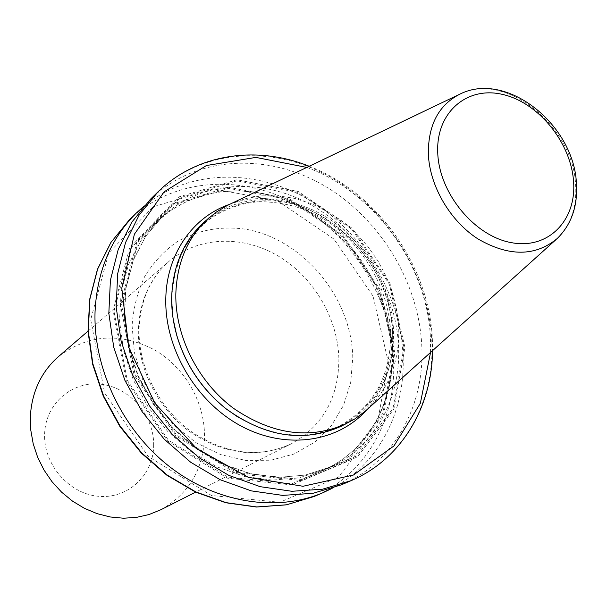 <?xml version="1.0" encoding="UTF-8"?>
<svg xmlns="http://www.w3.org/2000/svg" width="607" height="607" viewBox="0 0 607 607"><rect width="100%" height="100%" fill="white"/><g stroke="black" fill="none" stroke-linecap="round" stroke-linejoin="round"><path stroke-width="0.46" stroke-dasharray="3.04 2.28" d="M153.677 445.637C154.39 416.182 130.406 387.82 101.65 384.307C72.908 380.354 45.76 402.987 44.645 433.459C43.089 463.877 68.682 493.741 98.273 496.268C127.857 499.25 153.389 475.122 153.677 445.637M160.817 509.751C188.769 494.037 203.337 469.59 204.521 436.41C204.764 401.493 184.209 366.499 153.495 349.321C119.321 332.15 87.62 334.594 58.416 356.635M341.574 426.084C376.545 406.478 393.882 374.989 393.586 331.619C392.054 286.231 364.564 240.122 325.071 216.395C285.601 192.745 236.7 193.808 204.764 221.525M367.774 408.921C389.117 387.956 399.436 361.211 398.738 328.675L396.963 311.201L392.828 293.841L386.439 276.959L377.933 260.904L367.485 245.994L355.323 232.534L341.68 220.811L326.832 211.077L311.08 203.55L294.752 198.413L278.181 195.811L261.723 195.833L245.752 198.519L230.637 203.869M112.856 311.239L126.264 380.726L167.585 440.917L227.428 478.179L292.058 484.947L347.652 461.35L383.768 413.906L394.861 352.857L380.157 289.638L342.834 235.129L289.273 198.701L228.475 187.282L171.386 204.263L129.572 248.088L112.856 311.239M332.128 488.362C378.692 464.249 405.279 411.865 403.101 356.962C400.84 295.025 363.821 232.929 310.154 200.515C256.526 168.253 189.065 168.769 143.601 206.479M341.362 484.818C393.875 462.655 424.536 406.318 421.842 346.87C419.225 282.02 379.269 217.033 322.355 184.611C265.517 152.296 194.938 156.098 150.399 199.293M404.952 347.333L389.998 283.469L352.265 228.361L298.204 191.463L236.882 179.786L179.323 196.789L137.197 240.964L120.429 304.744L134.071 375.005L175.893 435.925L236.366 473.688L301.588 480.615L357.606 456.843L393.913 408.966L404.952 347.333M430.545 352.462L430.507 339.844C428.246 266.314 375.331 192.351 306.785 167.418M366.871 409.755C384.762 388.966 393.366 363.73 392.676 334.055C392.592 251.632 301.353 176.834 229.514 204.384M238.839 417.692C277.209 439.043 312.977 440.758 346.149 422.851C377.205 402.487 392.615 372.174 392.388 331.915C390.665 271.815 341.923 212.7 284.6 202.116C259.796 198.39 236.942 202.366 216.046 214.036C203.208 223.126 192.533 234.651 184.02 248.612C177.009 263.726 172.919 280.191 171.735 297.999L173.283 319.677M132.083 325.595L134.405 352.606L142.562 379.284L156.158 404.118L174.429 425.704L196.334 442.844L220.629 454.628L245.949 460.485L270.897 460.22L294.183 453.983L314.638 442.237L331.323 425.727L343.516 405.377L350.74 382.235L352.781 357.455C351.59 297.673 303.227 239.264 245.896 229.241C221.077 225.758 198.155 229.916 177.13 241.707C164.201 250.866 153.419 262.421 144.777 276.382C137.645 291.474 133.411 307.878 132.083 325.595M338.888 358.957C338.676 397.668 322.825 425.939 291.337 443.778C258.218 458.846 224.226 454.742 189.354 431.456C157.653 408.245 137.455 367.971 138.328 330.208C139.549 301.36 149.846 278.355 169.232 261.2C198.337 236.267 242.527 234.939 278.036 255.911C313.561 276.936 338 318.22 338.888 358.957M555.762 239.841L557.309 238.445C570.861 225.045 576.969 207.139 575.611 184.718C573.319 126.241 505.411 71.323 460.569 93.804L458.695 94.7M393.89 352.713L379.299 289.941L342.242 235.827L289.061 199.673L228.702 188.352L172.047 205.227L130.573 248.741L114.002 311.414L127.311 380.346L168.306 440.067L227.678 477.041L291.808 483.787L346.992 460.387L382.858 413.314L393.89 352.713M392.471 351.142C390.574 294.964 356.271 238.452 307.074 210.06C257.929 181.759 196.88 184.566 157.752 220.895L140.854 240.82L128.449 264.743L121.188 291.77L119.503 320.807L123.57 350.618L133.297 379.891L148.298 407.32L167.919 431.653L191.258 451.828L217.26 466.973L244.735 476.503L272.49 480.114L299.334 477.785L324.206 469.78C368.381 449.962 394.429 402.001 392.471 351.142M398.587 347.773C396.606 291.261 362.076 234.378 312.597 205.758C263.18 177.221 201.828 179.945 162.517 216.441L145.543 236.457L133.092 260.517L125.816 287.703L124.147 316.93L128.267 346.938L138.085 376.416L153.199 404.042L172.957 428.565L196.456 448.892L222.617 464.158L250.259 473.779L278.165 477.436L305.154 475.114L330.14 467.079C374.527 447.169 400.628 398.936 398.587 347.773M403.974 347.181L389.125 283.773L351.665 229.067L297.991 192.442L237.117 180.863L179.991 197.768L138.206 241.624L121.582 304.919L135.126 374.625L176.622 435.067L236.616 472.542L301.338 479.439L356.939 455.872L392.995 408.367L403.974 347.181M351.036 480.676C403.928 458.353 434.688 401.5 431.835 341.491C429.058 276.018 388.677 210.371 331.263 177.525C273.932 144.785 202.791 148.427 157.926 191.933M314.13 496.48C365.543 474.788 395.923 419.907 393.647 362.053C391.492 298.94 352.728 235.82 297.218 204.605C241.783 173.481 172.82 177.707 129.223 220.007M388.434 362.607L373.07 296.201L333.918 239.037L277.627 200.856L213.558 188.898L153.184 206.79L108.736 252.982L90.716 319.623L104.609 392.964L148.184 456.418L211.456 495.502L279.789 502.285L338.524 477.072L376.659 426.888L388.434 362.607M173.223 319.259L171.735 298.105C172.858 266.625 183.709 241.692 204.286 223.323C220.333 210.432 238.801 203.208 259.697 201.645C287.323 202.161 310.784 209.4 330.079 223.353C365.406 247.952 389.239 290.958 390.658 332.985C390.9 375.733 373.927 406.69 339.73 425.841C308.265 440.599 274.751 437.951 239.196 417.912M88.007 331.149L169.232 261.2C150.361 277.801 140.308 300.419 139.064 329.07C138.176 366.78 158.571 407.601 190.431 431.016C225.455 454.362 259.09 458.611 291.337 443.778L195.674 492.133M391.947 351.726C393.882 402.517 368.017 450.121 324.206 469.78L330.14 467.079L305.336 475.053L278.492 477.345L250.676 473.68L223.073 464.052L196.903 448.748L173.367 428.375L153.563 403.792L138.411 376.097L128.563 346.567L124.427 316.535L126.074 287.346L133.305 260.244L145.672 236.313L162.517 216.441L157.752 220.895L171.637 209.855L187.009 201.236L203.55 195.158L220.94 191.668L238.87 190.788L257.004 192.487L275.039 196.706L292.657 203.337L309.57 212.238L332.644 229.12L356.658 254.803L375.141 284.85L387.137 317.734L391.947 351.726M309.206 166.257C377.827 192.692 430.082 266.913 432.419 340.846L432.541 350.671"/><path stroke-width="0.91" d="M88.007 331.149L58.416 356.635C41.276 371.803 31.921 391.667 30.35 416.22L30.76 429.999L33.195 443.755L37.619 457.17L43.932 469.909L51.982 481.662L61.573 492.14L72.468 501.094L84.403 508.317L97.082 513.643L110.193 516.967L123.426 518.219L136.469 517.392L149.026 514.539L160.817 509.751L195.674 492.133M458.695 94.7L227.314 205.462L216.274 212.109L204.764 221.525C183.815 240.319 172.783 265.631 171.66 297.468C171.485 309.729 173.101 322.044 176.516 334.427C185.302 364.564 201.941 389.451 226.441 409.072C265.783 437.29 304.16 442.966 341.574 426.084L354.678 419.042L365.035 411.379L555.762 239.841M209.005 217.822C187.973 236.684 176.91 262.118 175.818 294.122C175.165 336.354 197.958 381.788 233.384 408.238C272.323 434.787 310.071 439.9 346.612 423.58M143.601 206.479L136.317 213.065C110.8 238.445 97.044 271.344 95.049 311.77C93.182 368.57 122.538 430.067 169.656 466.73C216.866 503.347 277.217 512.354 323.25 492.581L332.128 488.362M351.036 480.676L322.56 489.196L291.868 491.283L260.175 486.67L228.793 475.357L199.066 457.701L172.335 434.362L149.808 406.311L132.485 374.777L121.127 341.157L116.157 306.945L117.69 273.62L125.528 242.565L139.178 214.999L157.926 191.933L150.399 199.293L131.78 222.185L118.213 249.5L110.406 280.259L108.835 313.25L113.706 347.098L124.905 380.346L142.015 411.523L164.292 439.24L190.742 462.291L220.166 479.72L251.252 490.866L282.665 495.395L313.098 493.286L341.362 484.818L351.036 480.676C401.318 459.416 432.017 407.16 432.541 350.671M306.785 167.418L255.888 157.403L206.426 165.529L164.095 191.842L134.397 234.203L121.787 288.135L128.684 347.014L154.724 403.018L196.547 448.474L248.331 477.337L302.984 486.275L353.479 475.008L393.958 445.933L420.355 403.321L430.545 352.462M229.514 204.384C192.662 216.911 166.28 254.439 165.794 299.312C164.778 349.116 196.547 402.502 241.533 426.273C286.527 450.174 338.129 442.131 366.871 409.755M173.283 319.677L176.561 334.73C185.287 364.686 201.828 389.413 226.176 408.921L238.839 417.692M576.422 183.155C573.843 125.057 507.209 70.951 460.569 93.804C438.914 104.563 428.17 124.594 428.337 153.89C429.581 185.909 450.007 220.963 478.035 238.983C508.977 256.784 535.404 256.602 557.309 238.445C571.468 224.378 577.849 206.031 576.438 183.397M573.562 181.341C570.914 142.584 538.538 102.651 502.862 94.495C467.178 85.769 435.849 112.249 437.738 152.789C439.073 193.216 474.477 236.206 511.435 242.656C548.424 249.72 576.726 220.189 573.562 181.341M136.317 213.065L129.223 220.007L110.982 242.375L97.651 269.007L89.919 298.932L88.258 330.967L92.856 363.79L103.622 395.992L120.14 426.152L141.704 452.936L167.35 475.182L195.932 491.966L226.176 502.664L256.784 506.944L286.489 504.796L314.13 496.48L323.25 492.581M176.516 334.427L173.223 319.259M226.441 409.072L239.196 417.912M157.926 191.933C196.782 153.579 256.799 145.164 309.206 166.257M129.223 220.007L110.876 242.497L97.477 269.235L89.699 299.228L88.015 331.293L92.598 364.109L103.334 396.265L119.822 426.372L141.348 453.103L166.971 475.311L195.545 492.072L225.819 502.755L256.503 507.027L286.337 504.849L314.13 496.48"/></g></svg>
